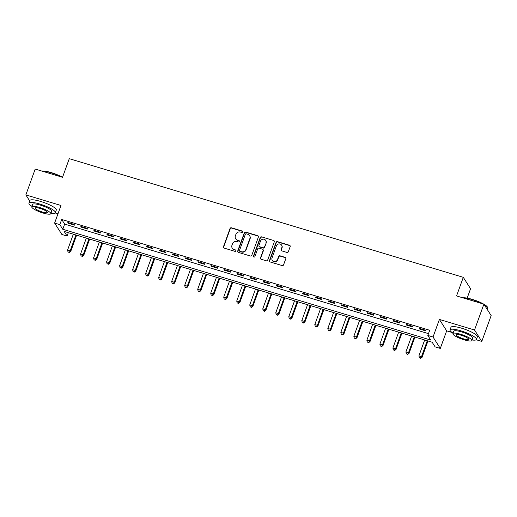<?xml version="1.0" encoding="UTF-8"?>
<svg xmlns="http://www.w3.org/2000/svg" width="517" height="517" viewBox="0 0 517 517"><rect width="100%" height="100%" fill="white"/><g stroke="black" fill="none" stroke-linecap="round" stroke-linejoin="round"><path stroke-width="0.78" d="M242.751 231.984A0.769 0.73 -32.5 0 0 242.292 231.054L231.435 227.79A1.105 1.04 -32.5 0 0 230.046 228.495L223.434 246.764A1.105 1.04 -32.5 0 0 224.087 248.082L234.944 251.352A0.769 0.73 -32.5 0 0 235.855 250.228A0.769 0.73 -32.5 0 0 235.461 249.931L234.052 249.511A3.529 3.335 -32.5 0 1 231.959 245.278L232.514 243.753A3.529 3.335 -32.5 0 1 236.954 241.491L238.363 241.917A0.769 0.73 -32.5 0 0 239.268 240.793A0.769 0.73 -32.5 0 0 238.873 240.495L237.471 240.069A3.529 3.335 -32.5 0 1 235.377 235.842L235.926 234.317A3.529 3.335 -32.5 0 1 240.373 232.055L241.782 232.476A0.769 0.73 -32.5 0 0 242.751 231.984M242.764 231.519A0.769 0.73 -32.5 0 0 242.492 231.364L231.635 228.094A1.105 1.04 -32.5 0 0 230.246 228.805L223.628 247.068A1.105 1.04 -32.5 0 0 223.641 247.805M235.933 250.396A0.769 0.73 -32.5 0 0 235.655 250.241L234.052 249.511M239.345 240.961A0.769 0.73 -32.5 0 0 239.074 240.806L237.471 240.069M286.935 252.432A1.105 1.04 -32.5 0 0 288.324 251.727L290.179 246.603A1.105 1.04 -32.5 0 0 289.526 245.278L277.467 241.646A1.105 1.04 -32.5 0 0 276.078 242.357L269.467 260.62A1.105 1.04 -32.5 0 0 270.12 261.945L282.179 265.576A1.105 1.04 -32.5 0 0 283.568 264.866L285.811 258.674A1.105 1.04 -32.5 0 0 285.158 257.356L279.994 255.799A1.105 1.04 -32.5 0 0 278.605 256.51L277.493 259.579A2.947 2.792 -32.5 0 1 272.272 260.342A2.947 2.792 -32.5 0 1 272.026 257.931L276.382 245.905A2.947 2.792 -32.5 0 1 281.603 245.148A2.947 2.792 -32.5 0 1 281.849 247.553L281.125 249.556A1.105 1.04 -32.5 0 0 281.778 250.881L286.935 252.432M427.83 335.436L433.033 337.006L440.297 348.426L435.094 346.855L432.147 342.228L64.147 231.422L67.094 236.049L61.885 234.485L54.621 223.066L59.83 224.63L62.77 229.264L430.771 340.07L427.83 335.436L429.698 330.266L61.697 219.46L59.83 224.63M54.621 223.066L60.987 205.488L25.85 194.909L35.208 169.065L62.531 177.292L69.272 158.68L463.297 277.325L456.556 295.937L483.886 304.164L474.528 330.008L439.398 319.428L433.033 337.006M258.403 237.032A1.105 1.04 -32.5 0 0 257.75 235.713L245.691 232.081A1.105 1.04 -32.5 0 0 244.302 232.786L237.691 251.055A1.105 1.04 -32.5 0 0 238.343 252.374L250.402 256.005A1.105 1.04 -32.5 0 0 251.792 255.301L258.403 237.032M261.583 236.864L273.635 240.495A1.105 1.04 -32.5 0 1 274.294 241.82L267.677 260.083A1.105 1.04 -32.5 0 1 266.294 260.788L261.13 259.237A1.105 1.04 -32.5 0 1 260.478 257.912L263.159 250.506A1.105 1.04 -32.5 0 0 262.5 249.181L259.082 248.154A1.105 1.04 -32.5 0 0 257.692 248.858L254.9 256.574A0.769 0.73 -32.5 0 1 253.53 256.775A0.769 0.73 -32.5 0 1 253.466 256.141L260.193 237.574A1.105 1.04 -32.5 0 1 261.583 236.864L273.635 240.495M483.886 304.164L491.15 315.583L481.792 341.427L474.528 330.008M25.85 194.909L29.715 200.984M61.697 219.46L64.644 224.094L428.477 333.646M68.328 223.266L74.571 225.147L74.08 224.378L67.837 222.497L68.328 223.266L68.528 222.704M81.337 227.183L87.586 229.063L87.095 228.294L80.846 226.414L81.337 227.183L81.544 226.62M94.352 231.105L100.602 232.986L100.111 232.211L93.861 230.33L94.352 231.105L94.559 230.543M107.368 235.022L113.611 236.902L113.12 236.133L106.877 234.253L107.368 235.022L107.568 234.459M120.377 238.938L126.626 240.819L126.135 240.05L119.886 238.169L120.377 238.938L120.584 238.376M133.392 242.861L139.635 244.741L139.144 243.966L132.901 242.085L133.392 242.861L133.593 242.299M146.401 246.777L152.651 248.658L152.16 247.889L145.91 246.008L146.401 246.777L146.608 246.215M159.417 250.693L165.66 252.574L165.169 251.805L158.926 249.924L159.417 250.693L159.617 250.131M172.426 254.616L178.675 256.497L178.184 255.721L171.941 253.841L172.426 254.616L172.633 254.047M185.441 258.532L191.691 260.413L191.2 259.637L184.95 257.757L185.441 258.532L185.648 257.97M198.457 262.449L204.7 264.329L204.209 263.56L197.966 261.68L198.457 262.449L198.657 261.886M211.466 266.365L217.715 268.245L217.224 267.476L210.975 265.596L211.466 266.365L211.673 265.803M224.481 270.288L230.724 272.168L230.233 271.393L223.99 269.512L224.481 270.288L224.682 269.725M237.49 274.204L243.74 276.084L243.248 275.315L236.999 273.435L237.49 274.204L237.697 273.642M250.506 278.12L256.749 280.001L256.264 279.232L250.015 277.351L250.506 278.12L250.706 277.558M263.521 282.043L269.764 283.923L269.273 283.148L263.03 281.267L263.521 282.043L263.722 281.481M276.53 285.959L282.78 287.84L282.288 287.071L276.039 285.19L276.53 285.959L276.737 285.397M289.546 289.875L295.789 291.756L295.297 290.987L289.055 289.106L289.546 289.875L289.746 289.313M302.555 293.792L308.804 295.679L308.313 294.903L302.064 293.023L302.555 293.792L302.762 293.229M315.57 297.714L321.813 299.595L321.322 298.82L315.079 296.939L315.57 297.714L315.771 297.152M328.579 301.631L334.829 303.511L334.337 302.742L328.088 300.862L328.579 301.631L328.786 301.068M341.595 305.547L347.844 307.428L347.353 306.659L341.104 304.778L341.595 305.547L341.795 304.985M354.61 309.47L360.853 311.35L360.362 310.575L354.119 308.694L354.61 309.47L354.811 308.907M367.619 313.386L373.869 315.267L373.377 314.498L367.128 312.617L367.619 313.386L367.826 312.824M380.635 317.302L386.878 319.183L386.386 318.414L380.144 316.533L380.635 317.302L380.835 316.74M393.644 321.225L399.893 323.106L399.402 322.33L393.153 320.45L393.644 321.225L393.851 320.663M406.659 325.141L412.902 327.022L412.411 326.246L406.168 324.366L406.659 325.141L406.86 324.579M419.668 329.058L425.918 330.938L425.426 330.169L419.184 328.289L419.668 329.058L419.875 328.495M467.168 298.115L470.56 288.745L463.297 277.325M439.398 319.428L446.662 330.848L452.117 332.496M476.222 339.753L481.792 341.427M446.662 330.848L440.297 348.426M68.315 232.676L67.094 236.049M55.132 212.959L57.969 213.812M64.644 224.094L62.77 229.264M235.668 238.718L235.868 239.028A3.529 3.335 -32.5 0 0 237.665 240.379M232.256 248.154L232.45 248.464A3.529 3.335 -32.5 0 0 234.253 249.814M258.397 236.295A1.105 1.04 -32.5 0 0 257.944 236.017L245.885 232.392A1.105 1.04 -32.5 0 0 244.496 233.096L237.885 251.359A1.105 1.04 -32.5 0 0 237.891 252.096M246.299 233.839A0.769 0.73 -32.5 0 0 245.329 234.337L239.526 250.37A0.769 0.73 -32.5 0 0 239.985 251.294L241.465 251.74A3.529 3.335 -32.5 0 0 245.911 249.478L249.879 238.518A3.529 3.335 -32.5 0 0 247.779 234.285L246.299 233.839M239.591 250.997L239.785 251.307A0.769 0.73 -32.5 0 0 240.179 251.605L239.985 251.294M249.582 235.636L249.782 235.946A3.529 3.335 -32.5 0 1 250.073 238.828L246.105 249.789A3.529 3.335 -32.5 0 1 241.659 252.05L240.179 251.605M274.281 241.084A1.105 1.04 -32.5 0 0 273.836 240.806M263.069 249.608L263.263 249.918A1.105 1.04 -32.5 0 1 263.353 250.816L260.671 258.222A1.105 1.04 -32.5 0 0 260.678 258.959M261.776 237.174A1.105 1.04 -32.5 0 0 260.387 237.878L253.666 256.451A0.769 0.73 -32.5 0 0 253.653 256.91M265.938 242.822A2.947 2.792 -32.5 0 0 262.92 239.19A2.947 2.792 -32.5 0 0 260.471 241.174L258.939 245.407A1.105 1.04 -32.5 0 0 259.592 246.732L263.017 247.766A1.105 1.04 -32.5 0 0 264.407 247.055L266.139 243.126A2.947 2.792 -32.5 0 0 265.893 240.722L265.693 240.411M259.03 246.312L259.23 246.615A1.105 1.04 -32.5 0 0 259.793 247.042L259.592 246.732M266.139 243.126L264.601 247.365A1.105 1.04 -32.5 0 1 263.211 248.07L259.793 247.042M281.603 245.148L281.797 245.452A2.947 2.792 -32.5 0 1 282.043 247.863L281.319 249.866A1.105 1.04 -32.5 0 0 281.326 250.603M272.272 260.342L272.472 260.646A2.947 2.792 -32.5 0 0 277.694 259.889L277.493 259.579M285.804 257.944A1.105 1.04 -32.5 0 0 285.352 257.666L280.195 256.109A1.105 1.04 -32.5 0 0 278.805 256.82L277.694 259.889M290.173 245.866A1.105 1.04 -32.5 0 0 289.72 245.588L277.668 241.956A1.105 1.04 -32.5 0 0 276.278 242.667L269.667 260.93A1.105 1.04 -32.5 0 0 269.674 261.667M73.324 234.188L67.565 250.092L70.17 250.874L70.661 251.65L76.626 235.177M69.052 252.218L68.011 251.902L69.246 252.529L70.17 250.874L75.928 234.97M68.011 251.902L67.565 250.092M70.661 251.65L69.246 252.529M86.339 238.104L80.581 254.009L83.185 254.797L83.676 255.566L89.635 239.1M82.061 256.135L81.02 255.825L82.261 256.445L82.061 256.135L83.185 254.797L88.943 238.886M81.02 255.825L80.581 254.009M83.676 255.566L82.261 256.445M99.354 242.021L93.596 257.931L96.194 258.713L96.685 259.482L102.65 243.016M95.076 260.051L94.036 259.741L95.27 260.361L96.194 258.713L101.952 242.803M94.036 259.741L93.596 257.931M96.685 259.482L95.27 260.361M112.363 245.943L106.605 261.848L109.21 262.63L109.701 263.405L115.659 246.932M108.092 263.974L107.045 263.657L108.286 264.277L109.21 262.63L114.968 246.725M107.045 263.657L106.605 261.848M109.701 263.405L108.286 264.277M125.379 249.86L119.621 265.764L122.219 266.552L122.71 267.321L128.675 250.848M121.101 267.89L120.06 267.573L121.301 268.2L121.101 267.89L122.219 266.552L127.977 250.642M120.06 267.573L119.621 265.764M122.71 267.321L121.301 268.2M41.799 171.049A13.707 2.818 19.9 0 1 51.17 172.575A13.707 2.818 19.9 0 1 62.538 177.279M61.452 176.969A14.043 2.889 -160.1 0 0 51.002 172.794A14.043 2.889 -160.1 0 0 42.161 171.159M50.976 213.204A14.043 2.889 -160.1 0 0 55.358 212.655A14.043 2.889 -160.1 0 0 39.699 204.015A14.043 2.889 -160.1 0 0 28.946 203.097A14.043 2.889 -160.1 0 0 31.964 206.315M55.358 212.655L56.295 210.07A14.043 2.889 -160.1 0 0 40.636 201.43A14.043 2.889 -160.1 0 0 29.883 200.512L28.946 203.097M31.783 206.813L32.642 204.435A10.114 2.081 19.9 0 1 40.384 205.094A10.114 2.081 19.9 0 1 51.661 211.317L50.802 213.695A10.114 2.081 -160.1 0 0 39.525 207.472A10.114 2.081 -160.1 0 0 31.783 206.813A10.114 2.081 -160.1 0 0 43.06 213.03A10.114 2.081 -160.1 0 0 50.802 213.695M42.433 212.041A6.514 1.338 -160.1 0 0 47.422 212.468A6.514 1.338 -160.1 0 0 40.152 208.461A6.514 1.338 -160.1 0 0 35.162 208.034A6.514 1.338 -160.1 0 0 42.433 212.041M462.889 297.844A13.707 2.818 19.9 0 1 472.267 299.369A13.707 2.818 19.9 0 1 483.673 304.099M482.548 303.757A14.043 2.889 -160.1 0 0 472.092 299.589A14.043 2.889 -160.1 0 0 463.258 297.954M472.073 339.992A14.043 2.889 -160.1 0 0 476.448 339.449A14.043 2.889 -160.1 0 0 460.789 330.809A14.043 2.889 -160.1 0 0 450.042 329.885A14.043 2.889 -160.1 0 0 453.054 333.11M476.448 339.449L477.385 336.864A14.043 2.889 -160.1 0 0 461.726 328.224A14.043 2.889 -160.1 0 0 450.973 327.3L450.042 329.885M452.879 333.601L453.739 331.223A10.114 2.081 19.9 0 1 461.481 331.888A10.114 2.081 19.9 0 1 472.751 338.112L471.892 340.49A10.114 2.081 -160.1 0 0 460.615 334.266A10.114 2.081 -160.1 0 0 452.879 333.601A10.114 2.081 -160.1 0 0 464.15 339.824A10.114 2.081 -160.1 0 0 471.892 340.49M463.523 338.835A6.514 1.338 -160.1 0 0 468.512 339.262A6.514 1.338 -160.1 0 0 461.248 335.255A6.514 1.338 -160.1 0 0 456.259 334.829A6.514 1.338 -160.1 0 0 463.523 338.835M487.285 309.509L487.751 308.222A14.043 2.889 -160.1 0 0 487.667 307.55A14.043 2.889 -160.1 0 0 484.216 304.687M483.944 304.255A13.707 2.818 19.9 0 1 487.46 307.137L487.667 307.55M138.388 253.776L132.63 269.687L135.234 270.469L135.725 271.238L141.69 254.771M134.116 271.806L133.076 271.496L134.31 272.116L135.234 270.469L140.992 254.558M133.076 271.496L132.63 269.687M135.725 271.238L134.31 272.116M151.403 257.692L145.645 273.603L148.25 274.385L148.741 275.16L154.699 258.687M147.125 275.729L146.085 275.412L147.326 276.033L147.125 275.729L148.25 274.385L154.008 258.481M146.085 275.412L145.645 273.603M148.741 275.16L147.326 276.033M164.412 261.615L158.654 277.519L161.259 278.301L161.75 279.077L167.715 262.604M160.141 279.645L159.1 279.329L160.335 279.955L161.259 278.301L167.017 262.397M159.1 279.329L158.654 277.519M161.75 279.077L160.335 279.955M177.428 265.531L171.67 281.435L174.274 282.224L174.765 282.993L180.724 266.526M173.15 283.562L172.109 283.251L173.35 283.872L173.15 283.562L174.274 282.224L180.032 266.313M172.109 283.251L171.67 281.435M174.765 282.993L173.35 283.872M190.443 269.447L184.685 285.358L187.283 286.14L187.774 286.909L193.739 270.443M186.165 287.478L185.125 287.168L186.359 287.788L187.283 286.14L193.041 270.236M185.125 287.168L184.685 285.358M187.774 286.909L186.359 287.788M203.452 273.37L197.694 289.274L200.299 290.056L200.79 290.832L206.748 274.359M199.181 291.401L198.14 291.084L199.375 291.704L200.299 290.056L206.057 274.152M198.14 291.084L197.694 289.274M200.79 290.832L199.375 291.704M216.468 277.286L210.71 293.191L213.308 293.979L213.799 294.748L219.764 278.282M212.19 295.317L211.149 295.007L212.39 295.627L212.19 295.317L213.308 293.979L219.072 278.068M211.149 295.007L210.71 293.191M213.799 294.748L212.39 295.627M229.477 281.203L223.719 297.113L226.323 297.895L226.814 298.664L232.779 282.198M225.205 299.233L224.165 298.923L225.399 299.543L226.323 297.895L232.081 281.985M224.165 298.923L223.719 297.113M226.814 298.664L225.399 299.543M242.492 285.119L236.734 301.03L239.339 301.812L239.83 302.587L245.788 286.114M238.214 303.156L237.174 302.839L238.415 303.46L238.214 303.156L239.339 301.812L245.097 285.907M237.174 302.839L236.734 301.03M239.83 302.587L238.415 303.46M255.508 289.042L249.743 304.946L252.348 305.734L252.839 306.503L258.804 290.031M251.23 307.072L250.189 306.755L251.424 307.382L252.348 305.734L258.106 289.824M250.189 306.755L249.743 304.946M252.839 306.503L251.424 307.382M268.517 292.958L262.759 308.869L265.363 309.651L265.854 310.42L271.813 293.953M264.239 310.988L263.198 310.678L264.439 311.299L264.239 310.988L265.363 309.651L271.121 293.74M263.198 310.678L262.759 308.869M265.854 310.42L264.439 311.299M281.532 296.874L275.774 312.785L278.372 313.567L278.863 314.336L284.828 297.87M277.254 314.911L276.214 314.594L277.448 315.215L278.372 313.567L284.13 297.663M276.214 314.594L275.774 312.785M278.863 314.336L277.448 315.215M294.541 300.797L288.783 316.701L291.388 317.483L291.879 318.259L297.837 301.786M290.27 318.827L289.229 318.511L290.464 319.138L291.388 317.483L297.146 301.579M289.229 318.511L288.783 316.701M291.879 318.259L290.464 319.138M307.557 304.713L301.799 320.618L304.403 321.406L304.888 322.175L310.853 305.709M303.279 322.744L302.238 322.434L303.479 323.054L303.279 322.744L304.403 321.406L310.161 305.495M302.238 322.434L301.799 320.618M304.888 322.175L303.479 323.054M320.566 308.63L314.808 324.54L317.412 325.322L317.903 326.091L323.868 309.625M316.294 326.66L315.254 326.35L316.488 326.97L317.412 325.322L323.17 309.418M315.254 326.35L314.808 324.54M317.903 326.091L316.488 326.97M333.581 312.552L327.823 328.457L330.428 329.239L330.919 330.014L336.877 313.541M329.303 330.583L328.263 330.266L329.503 330.886L329.303 330.583L330.428 329.239L336.186 313.334M328.263 330.266L327.823 328.457M330.919 330.014L329.503 330.886M346.597 316.469L340.839 332.373L343.437 333.161L343.928 333.93L349.893 317.457M342.319 334.499L341.278 334.182L342.512 334.809L343.437 333.161L349.195 317.251M341.278 334.182L340.839 332.373M343.928 333.93L342.512 334.809M359.606 320.385L353.848 336.296L356.452 337.078L356.943 337.847L362.902 321.38M355.334 338.415L354.287 338.105L355.528 338.725L356.452 337.078L362.21 321.167M354.287 338.105L353.848 336.296M356.943 337.847L355.528 338.725M372.621 324.301L366.863 340.212L369.461 340.994L369.952 341.769L375.917 325.296M368.343 342.338L367.303 342.021L368.537 342.642L369.461 340.994L375.219 325.09M367.303 342.021L366.863 340.212M369.952 341.769L368.537 342.642M385.63 328.224L379.872 344.128L382.477 344.91L382.968 345.686L388.926 329.213M381.359 346.254L380.318 345.938L381.552 346.564L382.477 344.91L388.235 329.006M380.318 345.938L379.872 344.128M382.968 345.686L381.552 346.564M398.646 332.14L392.888 348.051L395.492 348.833L395.983 349.602L401.942 333.135M394.368 350.171L393.327 349.86L394.568 350.481L394.368 350.171L395.492 348.833L401.25 332.922M393.327 349.86L392.888 348.051M395.983 349.602L394.568 350.481M411.655 336.056L405.897 351.967L408.501 352.749L408.992 353.518L414.957 337.052M407.383 354.087L406.343 353.777L407.577 354.397L408.501 352.749L414.259 336.845M406.343 353.777L405.897 351.967M408.992 353.518L407.577 354.397M424.67 339.979L418.912 355.883L421.517 356.665L422.008 357.441L427.966 340.968M420.392 358.01L419.352 357.693L420.592 358.32L420.392 358.01L421.517 356.665L427.275 340.761M419.352 357.693L418.912 355.883M422.008 357.441L420.592 358.32"/></g></svg>
